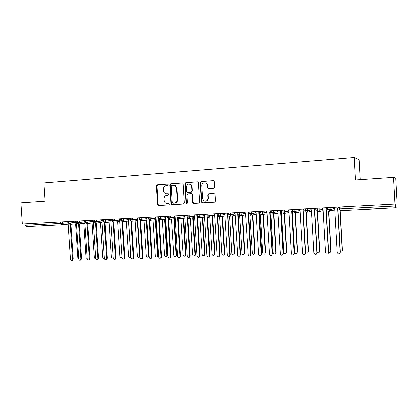 <?xml version="1.0" encoding="UTF-8"?>
<svg xmlns="http://www.w3.org/2000/svg" width="418" height="418" viewBox="0 0 418 418"><rect width="100%" height="100%" fill="white"/><g stroke="black" fill="none" stroke-linecap="round" stroke-linejoin="round"><path stroke-width="0.63" d="M168.167 184.735L167.446 184.051L157.33 184.803L156.447 185.916L157.617 204.632L158.589 205.614L168.747 205.003L169.374 204.23L168.715 203.535L167.085 203.623C165.345 203.404 164.342 202.354 164.075 200.462L163.976 198.9C164.034 196.862 164.985 195.676 166.824 195.352L168.141 195.263L168.767 194.485L168.255 193.816L165.841 193.806C164.441 193.351 163.652 192.332 163.469 190.749L163.37 189.182C163.428 187.144 164.379 185.953 166.223 185.613L167.54 185.519L168.167 184.735M213.598 188.262L214.554 187.107L214.225 181.652L213.138 180.644L201.21 181.532L200.274 182.682L201.445 201.951L202.197 202.929L214.779 202.16L215.395 201.1L214.998 194.511L213.917 193.497L208.786 193.837L207.84 194.981L208.039 198.231C207.568 200.99 206.126 201.805 203.712 200.687L202.652 198.576L201.878 185.874C201.518 182.232 207.103 181.762 207.26 185.435L207.396 187.635L208.472 188.617L213.598 188.262M393.516 177.352L355.504 179.959L354.255 157.455L43.921 182.932L45.134 201.251L20.9 202.913L22.311 223.954L395.229 204.12L395.517 207.835L396.995 206.842L397.1 203.106L395.747 178.131L393.516 177.352L394.973 204.261M183.136 183.946L182.76 183.173L182.096 182.959L170.643 183.81L169.745 184.934L170.915 203.817L171.887 204.81L183.397 204.115L184.312 203.002L183.136 183.946M185.77 182.682L197.458 181.814L198.419 182.405L199.694 202.061L198.759 203.19L193.602 203.493L192.682 202.49L192.207 194.72L191.721 193.874L191.151 193.722L187.844 193.942L186.924 195.07L187.421 203.127L186.715 203.916L186.047 203.211L184.855 183.815L185.77 182.682L197.73 181.83M360.316 179.625L359.203 159.619L354.255 157.455M25.038 223.813L25.132 225.239L60.579 223.405L60.485 221.937M61.467 224.79L26.104 226.587L25.132 225.239M68.897 221.493L68.996 222.966L69.9 224.361L71.039 222.825L76.379 222.303M69.931 224.361L76.473 223.693L69.905 224.361L68.38 222.993M77.372 221.044L77.471 222.528L78.359 223.933L79.514 222.386L84.817 221.859M78.396 223.928L84.906 223.259L78.365 223.933M85.951 220.594L86.045 222.083L86.923 223.499L88.093 221.942L93.355 221.415M86.965 223.494L93.444 222.815L86.928 223.499L85.397 222.11M95.638 223.055L102.086 222.371L95.685 223.045L96.777 221.493L101.997 220.96M94.635 220.134L94.729 221.634L95.607 223.055L97.916 258.664L98.575 258.523L97.958 259.688L97.54 259.777M104.427 222.606L110.833 221.916L104.474 222.601L105.571 221.033L110.744 220.505M103.429 219.669L103.523 221.179L104.474 222.601L102.833 221.206M113.309 222.157L119.689 221.462L113.372 222.146L114.469 220.573L119.6 220.04M112.327 219.199L112.426 220.72L113.372 222.146L111.716 220.746M122.312 221.697L128.66 220.997L122.39 221.686L123.482 220.108L128.566 219.57M121.345 218.724L121.439 220.249L122.255 221.707M131.43 221.237L137.736 220.526L131.524 221.221L132.611 219.633L137.647 219.095M130.473 218.238L130.568 219.779L131.524 221.221L129.815 219.805M136.686 217.909L137.632 218.849L140.077 257.587C140.359 258.69 140.965 259.035 141.901 258.617L142.366 257.525L142.951 257.383L140.647 220.767L146.932 220.046L140.777 220.746L141.854 219.157L146.843 218.609M139.716 217.752L139.816 219.298L140.594 220.772M150.025 220.291L156.243 219.565L150.156 220.265L151.217 218.671L156.154 218.123M149.08 217.255L149.179 218.818L150.156 220.265L148.374 218.844M159.498 219.811L165.669 219.074M158.563 216.754L158.662 218.327L159.404 219.821L160.7 218.18L165.58 217.626M169.097 219.319L175.22 218.572M168.172 216.247L168.271 217.825L168.992 219.335L170.309 217.684L175.132 217.12M178.815 218.828L184.897 218.071M177.906 215.73L178 217.323L178.705 218.839L179.15 218.729L180.038 217.177L184.808 216.613M188.67 218.327L194.699 217.559M187.766 215.213L187.865 216.811L188.544 218.342L189.171 218.133L189.897 216.665L194.605 216.096M198.654 217.82L204.627 217.036M197.756 214.685L197.855 216.294L198.519 217.835L199.475 217.355L199.888 216.148L204.538 215.573M207.882 214.147L207.981 215.772L208.619 217.323L210.008 215.625L214.596 215.04M219.022 216.78L224.879 215.965M218.144 213.603L218.243 215.239L218.87 216.801C219.774 216.634 220.239 216.064 220.27 215.092L224.79 214.497M229.419 216.252L235.209 215.416M228.547 213.055L229.247 216.273C230.166 216.106 230.637 215.531 230.668 214.554L235.12 213.948M239.953 215.714L245.674 214.862M239.086 212.496L239.765 215.74C240.695 215.568 241.176 214.993 241.207 214.006L245.591 213.389M250.638 215.165L256.286 214.293M249.776 211.931L250.429 215.202C251.37 215.024 251.855 214.444 251.887 213.457L256.197 212.825M261.475 214.612L267.039 213.713M260.607 211.362L261.24 214.653C262.19 214.476 262.687 213.891 262.718 212.893L266.956 212.245M272.463 214.047L277.944 213.117M271.59 210.782L272.196 214.094C273.163 213.917 273.665 213.326 273.701 212.323L277.86 211.66M283.608 213.478L288.995 212.511M282.73 210.191L283.31 213.53C284.287 213.352 284.799 212.757 284.83 211.748L288.911 211.059M294.92 212.893L300.202 211.889M294.026 209.596L294.575 212.961C295.568 212.778 296.085 212.182 296.122 211.163L300.119 210.447M306.399 212.297L311.567 211.247M305.48 208.99L306.002 212.381C307.011 212.198 307.533 211.597 307.575 210.567L311.483 209.82M318.051 211.691L323.088 210.594M317.1 208.373L317.591 211.79C318.615 211.607 319.148 211.001 319.19 209.967L323.01 209.178L321.823 208.127M329.886 211.064L334.771 209.815M328.888 207.751L329.347 211.194C330.387 211.012 330.925 210.395 330.967 209.355L334.651 208.525M168.208 193.806L167.169 193.874M168.684 203.535L167.336 203.618M167.665 184.072L157.774 184.808L156.891 185.916L158.061 204.606L159.028 205.583L168.799 204.998M182.363 182.979L171.072 183.821L170.173 184.939L171.338 203.791L172.315 204.783L183.46 204.109M171.793 185.205L171.166 185.989L172.19 202.584L172.848 203.273L174.311 203.19C176.177 202.871 177.138 201.685 177.201 199.626L176.5 188.246L174.839 185.477L171.793 185.205M173.648 185.106L175.262 185.482L176.918 188.246L177.619 199.611C177.556 201.659 176.595 202.845 174.734 203.164L172.911 203.273M198.827 203.185L193.738 203.493M191.23 193.722L192.118 193.863L192.604 194.71L193.074 202.464L194.13 203.467M186.177 182.692L185.263 183.826L186.449 203.19L186.982 203.869M191.71 186.653L190.979 184.866C188.544 183.361 187.029 184.082 186.433 187.034L186.705 191.465L187.222 192.332L191.057 192.233L191.982 191.099L191.71 186.653L192.108 186.658L191.376 184.871L189.317 184.004M188.063 192.452L187.755 192.458M192.108 186.658L192.379 191.094L191.46 192.228L188.157 192.452M204.83 182.812C206.419 182.891 207.354 183.768 207.636 185.44L207.767 187.635L208.624 188.607M205.698 201.257C207.422 201.079 208.326 200.065 208.41 198.216L208.039 198.231M214.084 193.503L209.157 193.827L208.216 194.971L208.41 198.216M213.415 180.665L201.591 181.543L200.656 182.687L201.826 201.931L202.892 202.939L214.512 202.234M75.616 223.776L77.842 257.88L78.777 259.024M67.167 221.587L68.029 222.48L70.443 259.364C70.626 260.268 71.097 260.639 71.865 260.487L72.523 259.312L73.218 259.17L72.262 260.404M70.935 224.257L73.218 259.17M70.234 224.33L72.523 259.312M83.825 223.369L86.051 257.66L87.216 258.82M92.122 222.956L94.353 257.441C94.525 258.319 94.99 258.69 95.753 258.559M100.524 222.533L102.755 257.216C102.953 258.157 103.455 258.517 104.265 258.308L104.395 258.23M109.025 222.11L111.261 256.992C111.465 257.953 111.987 258.314 112.813 258.073L113.132 257.812M75.491 221.143L76.363 222.047L78.783 259.15C78.971 260.069 79.457 260.445 80.24 260.273L80.883 259.097L81.567 258.956L80.59 260.2M79.284 223.839L81.567 258.956M78.594 223.907L80.883 259.097M83.913 220.699L84.802 221.608L87.221 258.935C87.414 259.871 87.916 260.247 88.715 260.053L89.347 258.883L90.022 258.742L89.018 259.991M87.733 223.411L90.022 258.742M87.054 223.484L89.347 258.883M92.446 220.249L93.339 221.164L95.764 258.716C95.968 259.672 96.48 260.043 97.3 259.829L97.916 258.664M96.281 222.982L98.575 258.523M101.078 219.795L101.982 220.709L104.411 258.496C104.625 259.474 105.148 259.844 105.989 259.604L106.59 258.439L107.233 258.298L106.637 259.458L106.167 259.562M104.939 222.548L107.233 258.298M104.286 222.616L106.59 258.439M117.625 221.681L119.861 256.767C120.086 257.749 120.619 258.105 121.466 257.838L121.549 257.817M121.466 257.838L121.967 257.206M109.814 219.33L110.728 220.255L113.163 258.272C113.388 259.275 113.931 259.641 114.793 259.369L115.368 258.214L116 258.073L115.425 259.223L114.898 259.343M113.701 222.11L116 258.073M113.059 222.157L115.368 258.214M130.965 257.347L130.228 257.592L130.766 256.474L128.519 221.007M126.33 221.253L128.572 256.537C128.807 257.545 129.361 257.896 130.228 257.592L130.824 257.451M140.03 256.819L139.063 257.363M135.145 220.814L137.386 256.302C137.642 257.342 138.212 257.687 139.105 257.336L139.607 256.244L137.355 220.563M144.064 220.37L146.31 256.067C146.587 257.143 147.183 257.483 148.103 257.07L148.557 256.004L149.121 255.868L148.662 256.929L148.003 257.138M148.557 256.004L146.305 220.114M149.121 255.868L146.87 220.046M118.66 218.865L119.585 219.79L122.025 258.047C122.265 259.082 122.824 259.442 123.712 259.129L124.256 257.99L124.872 257.849L124.329 258.982L123.728 259.123M122.568 221.665L124.872 257.849M121.946 221.686L124.256 257.99M127.615 218.389L128.551 219.325L130.991 257.817C131.252 258.883 131.837 259.238 132.746 258.878L133.253 257.76L133.854 257.619L133.347 258.732L132.705 258.904M131.55 221.216L133.854 257.619M130.938 221.2L133.253 257.76M142.951 257.383L142.486 258.47L141.806 258.679M140.046 220.694L142.366 257.525M153.098 219.92L155.344 255.826C155.648 256.95 156.269 257.274 157.21 256.793L157.617 255.764L158.166 255.628L157.758 256.652L157.053 256.903M157.617 255.764L155.36 219.654M158.166 255.628L155.914 219.591M145.866 217.423L146.828 218.368L149.273 257.352C149.581 258.502 150.219 258.831 151.175 258.34L151.593 257.289L152.162 257.148L151.75 258.193L151.023 258.449M149.853 220.302L152.162 257.148M149.263 220.171L151.593 257.289M162.241 219.466L164.488 255.586C164.828 256.762 165.481 257.065 166.448 256.49L166.792 255.523L167.325 255.382L166.981 256.349L166.218 256.668M166.792 255.523L164.535 219.189M167.325 255.382L165.068 219.126M155.167 216.932L156.139 217.882L158.589 257.112C158.934 258.319 159.598 258.627 160.58 258.042L160.935 257.054L161.489 256.908L161.139 257.896L160.355 258.219M159.174 219.816L161.489 256.908M158.6 219.622L160.935 257.054M171.495 219.001L173.747 255.341C174.134 256.579 174.823 256.856 175.806 256.166L176.082 255.278L176.595 255.137L176.323 256.025L175.497 256.433M176.082 255.278L173.82 218.713M176.595 255.137L174.337 218.651M164.587 216.435L165.565 217.391L168.02 256.871C168.417 258.141 169.118 258.423 170.116 257.723L170.398 256.809L170.936 256.668L170.659 257.572L169.807 257.99M168.616 219.304L170.936 256.668M168.052 219.048L170.398 256.809M180.869 218.515L183.121 255.09C183.575 256.406 184.296 256.642 185.289 255.806L185.487 255.027L185.984 254.886L185.791 255.664L184.892 256.192M185.487 255.027L183.22 218.222M185.984 254.886L183.727 218.159M174.123 215.934L175.116 216.895L177.572 256.626C178.037 257.974 178.773 258.219 179.782 257.363L179.98 256.568L180.503 256.422L180.304 257.216L179.385 257.749M178.178 218.771L180.503 256.422M177.629 218.442L179.98 256.568M190.357 217.982L192.614 254.839C193.158 256.239 193.915 256.427 194.898 255.403L195.007 254.776L195.488 254.635L195.378 255.262L194.407 255.947M195.007 254.776L192.74 217.684M195.488 254.635L193.226 217.621M183.789 215.422L184.793 216.388L187.254 256.38C187.802 257.812 188.575 258.005 189.573 256.96L189.688 256.318L190.195 256.171L190.08 256.814L189.082 257.509M187.865 218.206L190.195 256.171M187.327 217.788L189.688 256.318M199.961 217.297L202.234 254.583C202.887 256.082 203.681 256.203 204.611 254.949L204.653 254.52L205.118 254.379L205.076 254.808L204.047 255.696M204.653 254.52L202.369 216.984M205.118 254.379L202.84 216.921M193.576 214.904L194.595 215.876L197.056 256.129C197.724 257.66 198.534 257.786 199.485 256.506L199.527 256.067L200.013 255.92L199.971 256.359L198.911 257.263M197.672 217.616L200.013 255.92M197.144 217.073L199.527 256.067M209.69 216.723L211.968 254.327C212.778 255.92 213.593 255.957 214.424 254.447L214.868 254.306L213.807 255.445M214.424 254.259L212.083 215.61M214.868 254.123L212.537 215.552M203.493 214.382L204.522 215.359L206.988 255.873C207.809 257.509 208.645 257.545 209.491 255.999L209.956 255.853L208.869 257.018M207.61 216.984L209.956 255.664M207.088 216.21L209.491 255.811M219.581 216.702L221.833 254.081C222.773 255.722 223.599 255.696 224.32 253.998L224.743 253.857L223.698 255.189M224.32 253.998L222.052 216.357M224.743 253.857L222.486 216.299M213.541 213.849L214.586 214.836L217.052 255.638C218.008 257.316 218.854 257.289 219.586 255.555L220.035 255.408L218.964 256.767M217.673 216.305L220.035 255.408M217.193 214.617L219.586 255.555M229.571 216.226L231.87 254.087C232.941 255.466 233.761 255.351 234.341 253.736L234.749 253.595L233.719 254.928M234.341 253.736L232.074 215.871M234.749 253.595L232.492 215.808M223.719 213.311L224.779 214.303L227.293 255.649C228.385 257.065 229.226 256.945 229.816 255.293L230.245 255.147L229.189 256.506M227.873 215.563L230.245 255.147M227.538 213.943L229.816 255.293M239.692 215.745L242.079 254.05C243.229 255.189 244.034 254.996 244.493 253.465L244.885 253.324L243.872 254.661M244.493 253.465L242.226 215.374M244.885 253.324L242.623 215.317M234.038 212.767L235.109 213.765L237.717 255.628C238.892 256.793 239.713 256.595 240.183 255.027L240.59 254.881L239.556 256.244M238.192 214.69L240.59 254.881M238.03 213.264L237.711 213.629L240.183 255.027M237.711 213.629L238.046 213.582M249.943 215.15L250.413 215.202L249.943 215.15L252.441 253.972C253.632 254.902 254.41 254.64 254.781 253.193L255.152 253.052L254.165 254.39M254.781 253.193L252.514 214.878M255.152 253.052L252.89 214.815M244.493 212.213L245.58 213.217L248.297 255.555C249.515 256.506 250.309 256.239 250.69 254.761L251.077 254.609L250.063 255.978M248.668 212.955L251.077 254.609M248.658 212.569L248.219 213.081L250.69 254.761M248.219 213.081L248.611 213.023M260.315 214.413L262.588 252.984L262.943 253.841C264.145 254.604 264.897 254.296 265.205 252.916L264.594 254.113M265.205 252.916L262.938 214.377M265.555 252.775L263.293 214.319M255.09 211.654L256.192 212.663L258.664 254.557L259.029 255.429C260.257 256.213 261.025 255.894 261.339 254.489L260.717 255.706M259.458 212.219L261.705 254.337M259.437 211.869L258.867 212.527L261.339 254.489M258.867 212.527L259.238 212.469M270.817 213.467L273.116 252.707L273.581 253.674C274.783 254.301 275.509 253.956 275.77 252.639L275.164 253.831M275.77 252.639L273.503 213.875M276.099 252.493L273.837 213.817M265.832 211.085L266.945 212.104L269.422 254.28L269.897 255.267C271.125 255.915 271.867 255.56 272.134 254.212L271.517 255.429M270.383 211.482L270.012 211.91L272.479 254.06M270.368 211.153L269.657 211.963L272.134 254.212M269.657 211.963L270.012 211.91M281.304 210.912L283.785 252.425L284.35 253.475C285.541 253.998 286.246 253.621 286.471 252.352L285.881 253.543M286.471 252.352L284.209 213.368M286.779 252.211L284.522 213.316M276.726 210.51L277.85 211.534L280.326 254.003L280.906 255.074C282.124 255.612 282.845 255.231 283.075 253.93L282.474 255.147M281.466 210.735L280.927 211.336L283.399 253.783M281.445 210.432L280.598 211.393L283.075 253.93M280.598 211.393L280.927 211.336M292.192 210.541L294.596 252.138L295.254 253.251C296.435 253.689 297.125 253.298 297.323 252.064L296.743 253.245M297.323 252.064L295.061 212.866M297.606 251.923L295.354 212.809M287.767 209.925L288.906 210.959L291.383 253.721L292.051 254.86C293.264 255.309 293.969 254.907 294.167 253.648L293.582 254.855M292.699 209.972L291.999 210.761L294.471 253.496M292.684 209.7L291.696 210.813L294.167 253.648M291.696 210.813L291.999 210.761M305.636 252.247L306.289 253.01C307.465 253.386 308.139 252.974 308.317 251.777L307.763 252.942M308.317 251.777L306.06 212.375M308.583 251.631L306.331 212.318M298.959 209.334L300.114 210.374L302.59 253.433L303.343 254.625C304.544 255.011 305.234 254.588 305.417 253.36L304.858 254.552M304.09 209.204L303.222 210.176L305.694 253.209M303.98 209.068L302.94 210.228L305.417 253.36M302.94 210.228L303.222 210.176M317.048 252.441L317.471 252.754C318.636 253.078 319.3 252.655 319.467 251.479L318.944 252.624M319.467 251.479L317.205 211.769M319.702 251.338L317.455 211.795M310.313 208.734L311.483 209.779L313.96 253.141L314.785 254.374C315.977 254.708 316.656 254.269 316.823 253.068L316.29 254.238M315.621 208.451L314.608 209.58L317.074 252.916M315.402 208.467L314.346 209.632L316.823 253.068M314.346 209.632L314.608 209.58M328.605 252.388L328.799 252.493C329.959 252.77 330.617 252.331 330.769 251.181L330.283 252.294M330.769 251.181L328.496 211.027M330.983 251.035L328.726 211.116M323.01 209.178L325.486 252.848L326.38 254.118C327.566 254.4 328.24 253.956 328.391 252.775L327.9 253.914M327.179 207.84L326.15 208.979L328.616 252.624M326.986 207.85L325.915 209.026L328.391 252.775M340.32 252.232C341.459 252.441 342.091 251.991 342.222 250.878L341.788 251.949M342.222 250.878L339.938 210.102M342.415 250.732L340.142 210.27M333.496 207.506L334.703 208.566L337.174 252.55L338.131 253.846C339.317 254.097 339.98 253.637 340.127 252.472L339.682 253.574M338.904 207.224L337.854 208.368L340.325 252.32M338.732 207.234L337.65 208.415L340.127 252.472M26.104 226.587L61.498 224.79L68.139 224.121L61.624 224.774M62.575 221.827L62.669 223.259L61.498 224.79L60.579 223.405L68.045 222.737M395.512 207.835L341.276 210.588L395.517 207.835M340.848 207.119L340.947 208.885L395.334 206.069M339.28 207.203L339.374 208.922L340.947 208.885L341.271 210.588M68.286 221.524L68.38 222.972L68.996 222.966L71.039 222.825L70.945 221.383M79.42 220.939L79.514 222.386L77.471 222.528L76.839 222.533L76.74 221.08M87.999 220.485L88.093 221.942L86.045 222.083L85.397 222.089L85.303 220.626M96.683 220.025L96.777 221.493L94.729 221.634L94.06 221.639L93.966 220.166M105.472 219.56L105.566 221.033L103.523 221.179L102.833 221.185L102.739 219.706M114.375 219.089L114.469 220.573L112.426 220.72L111.716 220.725L111.622 219.236M123.388 218.614L123.482 220.108L121.439 220.249L120.708 220.26L120.614 218.76M132.516 218.128L132.611 219.633L130.568 219.779L129.815 219.784L129.716 218.28M141.759 217.642L141.854 219.152L139.032 219.309L140.589 220.777M151.123 217.146L151.217 218.671L149.179 218.818L148.374 218.823L148.275 217.297M160.606 216.644L160.7 218.18L158.662 218.327L157.832 218.332L157.738 216.796M170.21 216.137L170.309 217.679L168.271 217.825L167.414 217.835L167.315 216.289M179.944 215.625L180.038 217.177L178 217.323L177.117 217.329L177.023 215.777M189.803 215.103L189.897 216.665L187.865 216.811L186.951 216.822L186.856 215.26M199.794 214.575L199.888 216.148L197.855 216.294L196.915 216.305L196.815 214.732M209.914 214.042L210.008 215.625L207.981 215.772L207.004 215.777L206.91 214.199M220.171 213.499L220.27 215.092L218.243 215.239L217.229 215.249L217.135 213.661M230.569 212.95L230.668 214.554L228.646 214.7L227.585 214.711L227.491 213.112M241.081 212.391L241.176 214.011L239.185 214.152L238.082 214.168L237.983 212.558M241.108 212.391L241.176 214.011C240.658 214.256 242.409 214.006 239.754 215.74L239.754 215.74M251.756 211.827L251.85 213.457L249.87 213.603L248.72 213.619L248.626 211.994M251.793 211.827L251.887 213.457M262.577 211.257L262.671 212.898L260.707 213.039L259.51 213.06L259.411 211.424M262.624 211.252L262.671 212.898C263.178 212.95 262.692 213.535 261.229 214.653L261.224 214.653M273.55 210.677L273.644 212.328L271.69 212.469L270.446 212.49L270.347 210.844M273.602 210.672L273.644 212.328C274.114 212.48 273.628 213.07 272.186 214.094L272.186 214.094M284.674 210.087L284.773 211.754L282.829 211.895L281.533 211.916L281.434 210.259M284.736 210.087L284.773 211.754C285.154 212.088 284.663 212.678 283.3 213.53L283.284 213.53M295.96 209.491L296.054 211.174L294.126 211.309L292.778 211.336L292.678 209.664M296.028 209.491L296.054 211.174C296.116 211.404 296.153 212.391 294.565 212.961L294.565 212.961M307.402 208.885L307.496 210.578L305.579 210.714L304.179 210.745L304.085 209.063M307.476 208.885L307.496 210.578C308.003 210.703 307.502 211.304 305.992 212.381L305.981 212.381M319.007 208.274L319.106 209.977L317.199 210.113L315.747 210.144L315.647 208.451M319.091 208.268L319.106 209.977C318.605 210.536 320.245 210.165 317.586 211.79L317.581 211.79M330.784 207.652L330.884 209.371L328.987 209.502L327.477 209.538L327.378 207.83M330.873 207.647L330.884 209.371C330.408 209.93 331.976 209.606 329.342 211.194L329.337 211.194M95.607 223.055L94.06 221.66M220.166 213.499L220.27 215.092C219.669 215.26 221.634 214.648 218.86 216.801L217.449 215.996M230.553 212.95L230.668 214.554C230.114 214.7 231.938 214.282 229.236 216.278L228.332 216.022M259.306 213.661L259.568 213.42M250.419 215.202L250.419 215.202C251.918 213.99 252.394 213.41 251.85 213.457L251.887 213.452M271.862 214.079L272.17 214.094L271.862 214.079M270.059 212.725L270.326 211.733M339.379 208.932C339.52 209.909 340.095 210.463 341.098 210.588M159.07 205.583L158.626 205.614M158.061 204.606L157.617 204.632M156.891 185.916L156.447 185.916M157.774 184.808L157.33 184.803M172.368 204.783L171.944 204.81M171.338 203.791L170.915 203.817M170.173 184.939L169.745 184.934M171.072 183.821L170.643 183.81M174.734 203.164L174.311 203.19M177.619 199.611L177.201 199.626M176.918 188.246L176.5 188.246M193.074 202.464L192.682 202.49M192.604 194.71L192.207 194.72M186.449 203.19L186.047 203.211M185.263 183.826L184.855 183.815M191.46 192.228L191.057 192.233M192.379 191.094L191.982 191.099M207.767 187.614L207.396 187.614M207.641 185.493L207.265 185.487M208.216 194.971L207.84 194.981M209.157 193.827L208.786 193.837M202.892 202.939L202.516 202.965M201.826 201.931L201.445 201.951M200.656 182.687L200.274 182.682M201.591 181.543L201.21 181.532M139.607 256.244L139.988 256.15M191.334 184.824L190.963 184.85L191.376 184.871M76.839 222.554L78.359 223.933M120.708 220.281L122.249 221.707M138.938 217.794L139.032 219.309M157.832 218.353L159.404 219.821L165.669 219.053M167.414 217.856L168.992 219.335L175.22 218.546M177.117 217.355L178.705 218.839L184.892 218.013M186.951 216.843L188.544 218.342L194.689 217.433M196.915 216.331C197.066 217.287 197.604 217.788 198.519 217.835L199.475 217.355L204.606 216.691M207.009 215.803C207.161 216.77 207.699 217.276 208.619 217.323L210.008 215.876L214.612 215.286M159.028 205.583L158.589 205.614M172.315 204.783L171.887 204.81M175.262 185.482L174.839 185.477M193.994 203.467L193.602 203.493M192.118 193.863L191.721 193.874M207.767 187.635L207.396 187.635M207.636 185.44L207.26 185.435M202.578 202.902L202.197 202.929M71.865 260.487L72.565 260.341M113.147 258L112.813 258.073M80.24 260.273L80.925 260.127M88.715 260.053L89.389 259.907M97.3 259.829L97.958 259.688M105.989 259.604L106.637 259.458M114.793 259.369L115.425 259.223M139.685 257.195L139.105 257.336M148.662 256.929L148.103 257.07M123.712 259.129L124.329 258.982M132.746 258.878L133.347 258.732M141.901 258.617L142.486 258.47M157.758 256.652L157.21 256.793M151.175 258.34L151.75 258.193M166.981 256.349L166.448 256.49M160.58 258.042L161.139 257.896M176.323 256.025L175.806 256.166M170.116 257.723L170.659 257.572M185.791 255.664L185.289 255.806M179.782 257.363L180.304 257.216M195.378 255.262L194.898 255.403M189.573 256.96L190.08 256.814M205.076 254.808L204.611 254.949M199.485 256.506L199.971 256.359M214.868 254.306L214.424 254.447M209.491 255.999L209.956 255.853"/></g></svg>
